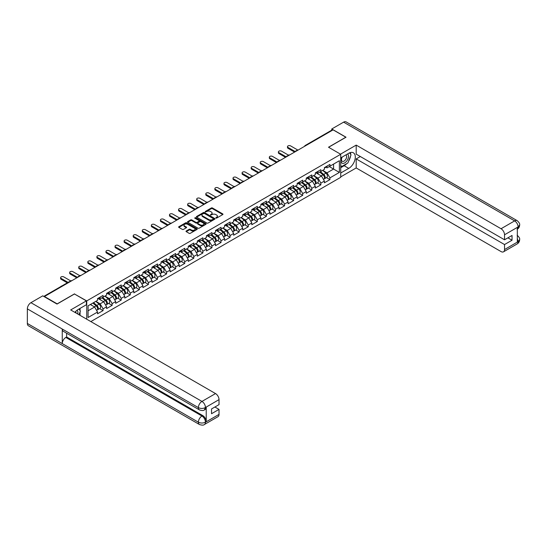 <?xml version="1.0" encoding="UTF-8"?>
<svg xmlns="http://www.w3.org/2000/svg" width="547" height="547" viewBox="0 0 547 547"><rect width="100%" height="100%" fill="white"/><g stroke="black" fill="none" stroke-linecap="round" stroke-linejoin="round"><path stroke-width="0.82" d="M215.874 218.082L216.674 218.082L222.738 214.581A0.807 0.465 0 0 0 222.738 213.918L212.462 207.99A0.807 0.465 0 0 0 211.32 207.99L205.255 211.491L205.255 211.949L206.834 211.498A2.585 1.491 0 0 1 210.492 211.498L211.347 211.99A2.585 1.491 0 0 1 212.106 213.05A2.585 1.491 0 0 1 211.347 214.103L210.561 215.019L212.147 214.561A2.585 1.491 0 0 1 215.798 214.561L216.66 215.06A2.585 1.491 0 0 1 217.412 216.113A2.585 1.491 0 0 1 216.66 217.166L215.874 218.082L215.874 217.624M186.253 230.998A0.807 0.465 0 0 0 186.253 231.654L189.132 233.323A0.807 0.465 0 0 0 190.281 233.323L197.016 229.432A0.807 0.465 0 0 0 197.016 228.769L186.739 222.841A0.807 0.465 0 0 0 185.597 222.841L178.855 226.725A0.807 0.465 0 0 0 178.855 227.388L182.342 229.398A0.807 0.465 0 0 0 183.484 229.398L186.363 227.737A0.807 0.465 0 0 0 186.363 227.073L184.64 226.075A2.161 1.244 0 0 1 184.004 225.193A2.161 1.244 0 0 1 185.337 224.044A2.161 1.244 0 0 1 187.696 224.311L194.458 228.222A2.161 1.244 0 0 1 195.094 229.104A2.161 1.244 0 0 1 193.761 230.253A2.161 1.244 0 0 1 191.402 229.986L190.281 229.33A0.807 0.465 0 0 0 189.132 229.33L186.253 230.998L186.253 231.654L189.132 230.007L189.132 229.33M74.529 293.855L57.189 303.865L44.451 296.508L333.102 129.858L345.841 137.215L328.508 147.225L340.719 154.275L86.741 300.912L74.529 294.026M206.896 223.067A0.807 0.465 0 0 0 208.038 223.067L214.773 219.176A0.807 0.465 0 0 0 214.773 218.52L204.496 212.585A0.807 0.465 0 0 0 203.354 212.585L196.612 216.475A0.807 0.465 0 0 0 196.612 217.132L206.896 223.067M194.869 218.205L205.884 224.311L199.156 228.195A0.807 0.465 0 0 1 198.014 228.195L187.737 222.26L187.737 221.603A0.807 0.465 0 0 0 187.737 222.26M187.737 221.603L190.623 219.935A0.807 0.465 0 0 1 191.765 219.935L195.929 222.342A0.807 0.465 0 0 0 197.07 222.342L198.985 221.241A0.807 0.465 0 0 0 198.985 220.578L194.643 218.075L195.443 217.61L205.891 223.648A0.807 0.465 0 0 1 205.891 224.304L205.891 223.648M86.741 319.216L86.741 300.912M90.843 321.581L340.719 177.317L340.719 154.275M99.609 308.611L103.062 310.6L103.062 308.857L100.149 303.817L95.848 301.329M103.062 310.6L97.537 313.793L97.537 312.043L88.081 317.499L88.081 305.814L97.537 300.358L97.537 298.607L103.062 295.421L103.062 297.165L106.61 295.12L106.61 293.37L112.135 290.183L112.135 291.927L115.684 289.876L115.684 288.132L121.208 284.939L121.208 286.69L124.757 284.638L124.757 282.895L130.282 279.702L130.282 281.445L133.83 279.401L133.83 277.65L139.362 274.464L139.362 276.208L142.911 274.163L142.911 272.413L148.435 269.22L148.435 270.97L151.984 268.919L151.984 267.175L157.509 263.982L157.509 265.733L161.057 263.681L161.057 261.938L166.582 258.745L166.582 260.488L170.131 258.444L170.131 256.693L175.662 253.507L175.662 255.251L179.211 253.206L179.211 251.456L184.736 248.263L184.736 250.013L188.284 247.962L188.284 246.218L193.809 243.025L193.809 244.776L197.358 242.724L197.358 240.981L202.882 237.788L202.882 239.531L206.431 237.487L206.431 235.736L211.956 232.55L211.956 234.294L215.504 232.243L215.504 230.499L221.036 227.306L221.036 229.056L224.585 227.005L224.585 225.261L230.109 222.068L230.109 223.819L233.658 221.767L233.658 220.024L239.183 216.831L239.183 218.574L242.731 216.53L242.731 214.78L248.256 211.593L248.256 213.337L251.805 211.286L251.805 209.542L257.329 206.349L257.329 208.099L260.878 206.048L260.878 204.304L266.41 201.111L266.41 202.862L269.958 200.811L269.958 199.06L275.483 195.874L275.483 197.617L279.032 195.573L279.032 193.823L284.556 190.636L284.556 192.38L288.105 190.329L288.105 188.585L293.63 185.392L293.63 187.142L297.178 185.091L297.178 183.348L302.71 180.154L302.71 181.905L306.258 179.854L306.258 178.103L311.783 174.917L311.783 176.66L315.332 174.616L315.332 172.866A2.714 1.566 60 0 1 315.332 172.955M316.822 172.455L317.951 173.105L320.857 171.423L320.857 169.679L315.332 172.866M320.857 171.423L324.405 169.372L324.405 167.628L329.93 164.435L329.93 166.185L339.386 160.729L339.386 172.414L329.93 177.871L327.024 172.831L322.716 170.349M326.477 177.625L329.93 179.621L329.93 177.871M329.93 179.621L324.405 182.807L324.405 181.064L320.857 183.108L317.951 178.076L313.643 175.587M317.404 182.862L320.857 184.859L320.857 183.108M320.857 184.859L315.332 188.045L315.332 186.301L311.783 188.353L308.87 183.313L304.57 180.825M308.33 188.106L311.783 190.096L311.783 188.353M311.783 190.096L306.258 193.289L306.258 191.539L302.71 193.59L299.797 188.551L295.496 186.069M299.257 193.344L302.71 195.334L302.71 193.59M302.71 195.334L297.178 198.527L297.178 196.783L293.63 198.828L290.724 193.788L286.416 191.306M290.183 198.582L293.63 200.578L293.63 198.828M293.63 200.578L288.105 203.764L288.105 202.021L284.556 204.065L281.65 199.033L277.343 196.544M281.103 203.819L284.556 205.816L284.556 204.065M284.556 205.816L279.032 209.002L279.032 207.258L275.483 209.31L272.577 204.27L268.269 201.781M272.03 209.063L275.483 211.053L275.483 209.31M275.483 211.053L269.958 214.246L269.958 212.496L266.41 214.547L263.497 209.508L259.196 207.026M262.957 214.301L266.41 216.291L266.41 214.547M266.41 216.291L260.878 219.484L260.878 217.74L257.329 219.785L254.423 214.745L250.116 212.263M253.883 219.538L257.329 221.535L257.329 219.785M257.329 221.535L251.805 224.721L251.805 222.978L248.256 225.022L245.35 219.99L241.042 217.501M244.803 224.776L248.256 226.773L248.256 225.022M248.256 226.773L242.731 229.959L242.731 228.215L239.183 230.266L236.277 225.227L231.969 222.738M235.73 230.02L239.183 232.01L239.183 230.266M239.183 232.01L233.658 235.203L233.658 233.453L230.109 235.504L227.196 230.465L222.896 227.983M226.656 235.258L230.109 237.248L230.109 235.504M230.109 237.248L224.585 240.441L224.585 238.697L221.036 240.742L218.123 235.702L213.822 233.22M217.583 240.495L221.036 242.492L221.036 240.742M221.036 242.492L215.504 245.678L215.504 243.935L211.956 245.979L209.05 240.947L204.742 238.458M208.51 245.733L211.956 247.729L211.956 245.979M211.956 247.729L206.431 250.923L206.431 249.172L202.882 251.223L199.976 246.184L195.669 243.695M199.429 250.977L202.882 252.967L202.882 251.223M202.882 252.967L197.358 256.16L197.358 254.41L193.809 256.461L190.903 251.422L186.595 248.94M190.356 256.215L193.809 258.205L193.809 256.461M193.809 258.205L188.284 261.398L188.284 259.654L184.736 261.698L181.823 256.659L177.522 254.177M181.283 261.452L184.736 263.449L184.736 261.698M184.736 263.449L179.211 266.635L179.211 264.892L175.662 266.936L172.749 261.904L168.449 259.415M172.209 266.69L175.662 268.686L175.662 266.936M175.662 268.686L170.131 271.88L170.131 270.129L166.582 272.18L163.676 267.141L159.368 264.652M163.136 271.934L166.582 273.924L166.582 272.18M166.582 273.924L161.057 277.117L161.057 275.367L157.509 277.418L154.603 272.379L150.295 269.897M154.056 277.172L157.509 279.161L157.509 277.418M157.509 279.161L151.984 282.355L151.984 280.611L148.435 282.655L145.529 277.616L141.222 275.134M144.982 282.409L148.435 284.406L148.435 282.655M148.435 284.406L142.911 287.592L142.911 285.849L139.362 287.9L136.449 282.861L132.148 280.372M135.909 287.654L139.362 289.643L139.362 287.9M139.362 289.643L133.83 292.836L133.83 291.086L130.282 293.137L127.376 288.098L123.075 285.616M126.836 292.891L130.282 294.881L130.282 293.137M130.282 294.881L124.757 298.074L124.757 296.324L121.208 298.375L118.302 293.336L113.995 290.854M117.762 298.129L121.208 300.118L121.208 298.375M121.208 300.118L115.684 303.312L115.684 301.568L112.135 303.612L109.229 298.58L104.921 296.091M108.682 303.366L112.135 305.363L112.135 303.612M112.135 305.363L106.61 308.549L106.61 306.805L103.062 308.857M99.028 298.197L100.149 298.847L103.062 297.165M100.149 303.817L103.698 301.766L98.269 298.635M106.61 306.805L103.698 301.766M108.101 292.96L109.229 293.609L112.135 291.927M109.229 298.58L112.778 296.529L107.349 293.39M115.684 301.568L112.778 296.529M117.174 287.715L118.302 288.365L121.208 286.69M118.302 293.336L121.851 291.291L116.422 288.153M124.757 296.324L121.851 291.291M126.254 282.478L127.376 283.127L130.282 281.445M127.376 288.098L130.924 286.047L125.495 282.915M133.83 291.086L130.924 286.047M135.328 277.24L136.449 277.89L139.362 276.208M136.449 282.861L139.998 280.809L134.569 277.678M142.911 285.849L139.998 280.809M144.401 272.003L145.529 272.652L148.435 270.97M145.529 277.616L149.078 275.572L143.642 272.433M151.984 280.611L149.078 275.572M153.475 266.758L154.603 267.408L157.509 265.733M154.603 272.379L158.151 270.334L152.722 267.196M161.057 275.367L158.151 270.334M162.548 261.521L163.676 262.17L166.582 260.488M163.676 267.141L167.225 265.09L161.796 261.958M170.131 270.129L167.225 265.09M171.628 256.283L172.749 256.933L175.662 255.251M172.749 261.904L176.298 259.852L170.869 256.721M179.211 264.892L176.298 259.852M180.701 251.046L181.823 251.688L184.736 250.013M181.823 256.659L185.371 254.615L179.942 251.476M188.284 259.654L185.371 254.615M189.775 245.801L190.903 246.451L193.809 244.776M190.903 251.422L194.452 249.377L189.023 246.239M197.358 254.41L194.452 249.377M198.848 240.564L199.976 241.213L202.882 239.531M199.976 246.184L203.525 244.133L198.096 241.001M206.431 249.172L203.525 244.133M207.928 235.326L209.05 235.976L211.956 234.294M209.05 240.947L212.598 238.895L207.169 235.764M215.504 243.935L212.598 238.895M217.002 230.082L218.123 230.731L221.036 229.056M218.123 235.702L221.672 233.658L216.243 230.519M224.585 238.697L221.672 233.658M226.075 224.844L227.196 225.494L230.109 223.819M227.196 230.465L230.745 228.42L225.316 225.282M233.658 233.453L230.745 228.42M235.148 219.607L236.277 220.256L239.183 218.574M236.277 225.227L239.825 223.176L234.396 220.044M242.731 228.215L239.825 223.176M244.222 214.369L245.35 215.019L248.256 213.337M245.35 219.99L248.899 217.938L243.47 214.807M251.805 222.978L248.899 217.938M253.302 209.125L254.423 209.774L257.329 208.099M254.423 214.745L257.972 212.701L252.543 209.563M260.878 217.74L257.972 212.701M262.375 203.887L263.497 204.537L266.41 202.862M263.497 209.508L267.045 207.457L261.616 204.325M269.958 212.496L267.045 207.457M271.449 198.65L272.577 199.299L275.483 197.617M272.577 204.27L276.119 202.219L270.69 199.087M279.032 207.258L276.119 202.219M280.522 193.412L281.65 194.062L284.556 192.38M281.65 199.033L285.199 196.982L279.77 193.85M288.105 202.021L285.199 196.982M289.595 188.168L290.724 188.818L293.63 187.142M290.724 193.788L294.272 191.744L288.843 188.606M297.178 196.783L294.272 191.744M298.676 182.93L299.797 183.58L302.71 181.905M299.797 188.551L303.346 186.5L297.917 183.368M306.258 191.539L303.346 186.5M307.749 177.693L308.87 178.343L311.783 176.66M308.87 183.313L312.419 181.262L306.99 178.131M315.332 186.301L312.419 181.262M317.951 178.076L321.499 176.025L316.063 172.886M324.405 181.064L321.499 176.025M332.227 130.364L305.876 145.577M305.506 145.796A1.231 0.711 120 0 1 305.821 145.543A1.231 0.711 60 0 0 305.199 145.481L331.55 130.268A1.231 0.711 60 0 1 332.173 130.33M325.896 167.211L327.024 167.861L329.93 166.185M327.024 172.831L333.567 169.057L333.567 164.086L339.386 160.729M329.26 166.568L339.386 172.414M88.081 310.785L94.624 307.004L90.323 304.522M97.537 312.043L94.624 307.004M216.099 218.164L216.66 217.836A2.585 1.491 0 0 0 217.412 216.783L217.412 216.113M212.106 213.05L212.106 213.72A2.585 1.491 0 0 1 211.347 214.773L210.786 215.094M222.738 213.918L222.738 214.581L212.462 208.66A0.807 0.465 0 0 0 211.32 208.66L205.481 212.031M214.773 218.52L214.773 219.176L204.496 213.255A0.807 0.465 0 0 0 203.354 213.255L196.626 217.138L196.612 216.475M213.344 219.08L213.344 218.615L204.325 213.412L202.698 213.891A2.585 1.491 0 0 0 201.939 214.944A2.585 1.491 0 0 0 202.698 215.997L208.865 219.559A2.585 1.491 0 0 0 212.516 219.559L213.344 219.08L213.344 219.75L213.515 218.848M201.939 214.944L201.939 215.614A2.585 1.491 0 0 0 202.698 216.667L202.698 215.997M213.344 219.75L212.516 220.229A2.585 1.491 0 0 1 208.865 220.229L202.698 216.667M187.744 222.267L190.623 220.605L190.623 219.935M199.224 220.906L199.224 221.583A0.807 0.465 0 0 1 198.985 221.911L197.07 223.012A0.807 0.465 0 0 1 195.929 223.012L191.765 220.605A0.807 0.465 0 0 0 190.623 220.605M200.257 224.838A2.161 1.244 0 0 0 202.609 225.111A2.161 1.244 0 0 0 203.942 223.955A2.161 1.244 0 0 0 203.313 223.073L200.927 221.699A0.807 0.465 0 0 0 199.785 221.699L197.87 222.807A0.807 0.465 0 0 0 197.87 223.463L200.257 224.838L200.257 225.514A2.161 1.244 0 0 0 202.609 225.781A2.161 1.244 0 0 0 203.942 224.632L203.942 223.955M197.638 223.135L197.638 223.805A0.807 0.465 0 0 0 197.87 224.133L197.87 223.463M200.257 225.514L197.87 224.133M195.094 229.104L195.094 229.774A2.161 1.244 0 0 1 193.761 230.923A2.161 1.244 0 0 1 191.402 230.656L190.281 230.007A0.807 0.465 0 0 0 189.132 230.007M184.004 225.193L184.004 225.87A2.161 1.244 0 0 0 184.64 226.745L184.64 226.075M186.363 227.073L186.363 227.737L184.64 226.745M197.002 229.439L186.739 223.511A0.807 0.465 0 0 0 185.597 223.511L178.869 227.395L178.855 226.725M289.637 154.951A1.853 1.067 0 0 0 288.378 155.088M323.715 175.355L323.304 175.122M324.234 178.814A2.714 1.566 -120 0 0 324.631 178.691A2.714 1.566 -120 0 0 325.116 176.797A2.714 1.566 -120 0 0 323.701 174.431L320.426 171.669M324.631 178.691L326.867 177.399A2.714 1.566 -120 0 0 327.352 175.505A2.714 1.566 -120 0 0 325.944 173.139L322.668 170.377M319.797 172.031L323.53 175.184A1.648 0.95 60 0 1 324.419 177.214M323.434 179.382L323.927 179.095A2.714 1.566 -120 0 0 324.419 177.201A2.714 1.566 -120 0 0 323.003 174.835L319.728 172.073M318.785 174.459L316.576 172.592M297.965 150.145L290.635 145.912A1.853 1.067 0 0 0 288.618 145.687A1.853 1.067 0 0 0 287.476 146.671A1.853 1.067 0 0 0 288.016 147.423L288.016 148.299A1.853 1.067 180 0 1 287.476 147.546L287.476 146.671M294.594 152.093L288.016 148.299M325.13 167.204A2.714 1.566 60 0 1 324.631 167.95A2.714 1.566 60 0 1 324.405 168.038M327.373 165.912A2.714 1.566 60 0 1 326.867 166.657L324.631 167.95M295.346 151.656L288.016 147.423M341.923 157.208A5.347 3.091 120 0 0 341.8 162.951A5.347 3.091 120 0 0 346.627 161.201A5.347 3.091 120 0 0 347.543 153.967M342.231 157.037A3.658 2.113 120 0 0 342.217 161.283A3.658 2.113 120 0 0 345.342 159.956A3.658 2.113 120 0 0 345.875 154.945A3.658 2.113 120 0 0 345.868 154.938M349.588 152.852L351.017 154.883L347.878 162.979L341.595 166.603L340.719 165.358M340.719 166.097L341.595 166.603M77.722 314.005A5.347 3.091 120 0 0 77.011 310.265M76.019 313.021A3.658 2.113 120 0 0 75.643 311.517M78.939 309.041L80.402 311.12L78.994 314.744M346.716 163.642A9.258 5.34 120 0 1 344.152 165.727L348.747 168.38A9.258 5.34 120 0 0 354.798 160.23A9.258 5.34 120 0 0 353.376 152.811A9.258 5.34 120 0 0 348.747 153.269L340.719 157.905M348.747 168.38L340.719 173.016M340.719 176.879L356.193 167.95L356.193 158.91L504.532 244.557L504.532 249.562L518.2 241.596L517.332 242L517.332 227.559L518.118 226.937L504.532 234.779A4.937 2.851 -120 0 0 501.045 228.735L514.624 220.892L343.598 122.152L331.762 128.989L346.019 137.215L328.59 147.273M360.323 156.531L356.193 158.91M507.91 237.836L512.04 240.222L512.04 235.456L504.532 239.784L356.193 154.145L356.193 145.105L501.045 228.735M340.521 154.158L356.193 145.105M356.193 167.95L501.045 251.572A4.937 2.851 -120 0 0 503.513 251.818A4.937 2.851 -120 0 0 504.532 249.562M343.598 122.152A5.06 2.92 -60 0 1 346.128 121.906L517.154 220.646A5.06 2.92 -60 0 0 514.624 220.892A4.937 2.851 60 0 1 518.118 226.937M331.762 130.213L331.762 128.989M504.532 239.784L504.532 234.779M512.04 240.222L504.532 244.557M348.555 161.221A9.258 5.34 120 0 0 350.552 156.086M350.695 154.432A9.258 5.34 120 0 0 350.47 152.545M344.152 165.727L340.719 167.71M340.719 166.637L341.191 166.37M517.332 238.547L518.118 241.548M517.154 235.251C519.144 237.036 519.971 238.465 519.65 239.531L518.207 241.596M517.154 220.646C519.137 222.41 519.971 223.853 519.65 224.961L518.207 226.991M199.423 409.894A5.06 2.92 -60 0 1 198.376 407.611C200.701 408.732 203.033 408.718 205.351 407.583L204.421 409.888C203.593 410.729 201.925 410.729 199.423 409.894L63.302 331.304A5.06 2.92 -60 0 1 62.255 329.02L27.35 308.87A5.06 2.92 -60 0 1 30.926 302.676L42.769 295.838L57.018 304.07L74.467 293.992L86.392 300.877L86.392 304.741L78.132 309.506A9.258 5.34 120 0 0 74.891 312.371M86.392 300.877L70.686 309.944L215.539 393.573A4.937 2.851 60 0 1 219.026 399.618L219.026 404.623L211.525 408.958L211.525 413.723L219.026 409.388L219.026 414.394A4.937 2.851 60 0 1 218.007 416.657L204.421 424.499A4.937 2.851 -120 0 0 205.446 422.236L219.026 414.394M79.848 315.236L81.797 316.357M80.053 315.12L80.053 312.016M80.053 310.628L80.053 308.399M204.421 424.499C203.634 425.334 201.966 425.334 199.423 424.506L28.396 325.766A5.06 2.92 -60 0 1 27.35 323.448L62.255 343.598A5.06 2.92 -60 0 1 65.831 337.437L201.952 416.021L202.739 415.57A4.937 2.851 60 0 1 206.226 421.614L206.226 407.173A4.937 2.851 60 0 1 205.207 409.436L204.421 409.888M27.35 308.87L27.35 323.448M30.926 302.676L201.952 401.416A5.06 2.92 -60 0 0 198.376 407.611L62.255 329.02L62.255 343.598L198.376 422.188C200.694 423.31 203.026 423.31 205.357 422.188L205.446 422.236M219.026 409.388L214.896 407.009M66.618 333.219L66.618 336.979L202.739 415.57M66.618 336.979L65.831 337.437M280.563 160.196A1.853 1.067 0 0 0 279.305 160.333M314.634 180.592L314.231 180.36M315.161 184.059A2.714 1.566 -120 0 0 315.551 183.936A2.714 1.566 -120 0 0 316.043 182.035A2.714 1.566 -120 0 0 314.628 179.669L311.352 176.907M315.551 183.936L317.793 182.643A2.714 1.566 -120 0 0 318.279 180.742A2.714 1.566 -120 0 0 316.863 178.377L313.595 175.614M310.723 177.276L314.457 180.421A1.648 0.95 60 0 1 315.345 182.452M314.361 184.619L314.853 184.339A2.714 1.566 -120 0 0 315.345 182.438A2.714 1.566 -120 0 0 313.93 180.072L310.655 177.31M309.711 179.696L307.503 177.837M271.49 165.433A1.853 1.067 0 0 0 270.232 165.57M305.561 185.836L305.158 185.597M306.081 189.296A2.714 1.566 -120 0 0 306.477 189.173A2.714 1.566 -120 0 0 306.963 187.279A2.714 1.566 -120 0 0 305.554 184.913L302.279 182.151M306.477 189.173L308.72 187.881A2.714 1.566 -120 0 0 309.205 185.98A2.714 1.566 -120 0 0 307.79 183.621L304.515 180.859M301.65 182.513L305.383 185.665A1.648 0.95 60 0 1 306.272 187.689M305.288 189.864L305.78 189.577A2.714 1.566 -120 0 0 306.265 187.676A2.714 1.566 -120 0 0 304.857 185.317L301.582 182.554M300.638 184.941L298.43 183.074M262.416 170.671A1.853 1.067 0 0 0 261.151 170.808M296.488 191.074L296.084 190.841M297.007 194.534A2.714 1.566 -120 0 0 297.404 194.411A2.714 1.566 -120 0 0 297.889 192.517A2.714 1.566 -120 0 0 296.474 190.151L293.206 187.389M297.404 194.411L299.64 193.118A2.714 1.566 -120 0 0 300.132 191.224A2.714 1.566 -120 0 0 298.717 188.859L295.442 186.096M292.57 187.751L296.31 190.903A1.648 0.95 60 0 1 297.199 192.927M296.214 195.101L296.706 194.814A2.714 1.566 -120 0 0 297.192 192.92A2.714 1.566 -120 0 0 295.777 190.554L292.508 187.792M291.565 190.178L289.349 188.312M253.336 175.908A1.853 1.067 0 0 0 252.078 176.045M287.414 196.311L287.004 196.079M287.934 199.771A2.714 1.566 -120 0 0 288.331 199.648A2.714 1.566 -120 0 0 288.816 197.754A2.714 1.566 -120 0 0 287.401 195.388L284.125 192.626M288.331 199.648L290.566 198.356A2.714 1.566 -120 0 0 291.059 196.462A2.714 1.566 -120 0 0 289.643 194.096L286.368 191.334M283.496 192.988L287.23 196.141A1.648 0.95 60 0 1 288.119 198.171M287.134 200.339L287.633 200.052A2.714 1.566 -120 0 0 288.119 198.158A2.714 1.566 -120 0 0 286.703 195.792L283.428 193.029M282.484 195.416L280.276 193.556M244.263 181.153A1.853 1.067 0 0 0 243.005 181.289M278.341 201.549L277.931 201.317M278.861 205.016A2.714 1.566 -120 0 0 279.25 204.893A2.714 1.566 -120 0 0 279.743 202.992A2.714 1.566 -120 0 0 278.327 200.626L275.052 197.864M279.25 204.893L281.493 203.6A2.714 1.566 -120 0 0 281.978 201.699A2.714 1.566 -120 0 0 280.57 199.334L277.295 196.571M274.423 198.233L278.156 201.385A1.648 0.95 60 0 1 279.045 203.409M278.061 205.576L278.553 205.296A2.714 1.566 -120 0 0 279.045 203.395A2.714 1.566 -120 0 0 277.63 201.029L274.355 198.267M273.411 200.653L271.203 198.793M288.891 155.389L281.561 151.157A1.853 1.067 0 0 0 279.544 150.924A1.853 1.067 0 0 0 278.402 151.909A1.853 1.067 0 0 0 278.943 152.668L278.943 153.536A1.853 1.067 180 0 1 278.402 152.784L278.402 151.909M285.513 157.331L278.943 153.536M316.057 172.449A2.714 1.566 60 0 1 315.551 173.187A2.714 1.566 60 0 1 315.332 173.276M318.299 171.156A2.714 1.566 60 0 1 317.793 171.895L315.551 173.187M286.272 156.9L278.943 152.668M279.818 160.627L272.488 156.394A1.853 1.067 0 0 0 270.471 156.162A1.853 1.067 0 0 0 269.329 157.146A1.853 1.067 0 0 0 269.869 157.905L269.869 158.78A1.853 1.067 180 0 1 269.329 158.021L269.329 157.146M276.44 162.575L269.869 158.78M306.983 177.686A2.714 1.566 60 0 1 306.477 178.425A2.714 1.566 60 0 1 306.258 178.52M309.226 176.394A2.714 1.566 60 0 1 308.72 177.132L306.477 178.425M277.199 162.138L269.869 157.905M270.738 165.864L263.415 161.632A1.853 1.067 0 0 0 261.398 161.399A1.853 1.067 0 0 0 260.249 162.391A1.853 1.067 0 0 0 260.796 163.143L260.796 164.018A1.853 1.067 180 0 1 260.249 163.259L260.249 162.391M267.367 167.813L260.796 164.018M297.91 182.924A2.714 1.566 60 0 1 297.404 183.662A2.714 1.566 60 0 1 297.178 183.758M300.146 181.631A2.714 1.566 60 0 1 299.64 182.37L297.404 183.662M268.126 167.375L260.796 163.143M261.664 171.102L254.334 166.869A1.853 1.067 0 0 0 252.317 166.644A1.853 1.067 0 0 0 251.176 167.628A1.853 1.067 0 0 0 251.716 168.38L251.716 169.255A1.853 1.067 180 0 1 251.176 168.503L251.176 167.628M258.293 173.05L251.716 169.255M288.837 188.161A2.714 1.566 60 0 1 288.331 188.906A2.714 1.566 60 0 1 288.105 188.995M291.072 186.869A2.714 1.566 60 0 1 290.566 187.614L288.331 188.906M259.046 172.613L251.716 168.38M252.591 176.346L245.261 172.114A1.853 1.067 0 0 0 243.244 171.881A1.853 1.067 0 0 0 242.102 172.866A1.853 1.067 0 0 0 242.642 173.625L242.642 174.493A1.853 1.067 180 0 1 242.102 173.741L242.102 172.866M249.22 178.288L242.642 174.493M279.756 193.406A2.714 1.566 60 0 1 279.25 194.144A2.714 1.566 60 0 1 279.032 194.233M281.999 192.113A2.714 1.566 60 0 1 281.493 192.852L279.25 194.144M249.972 177.857L242.642 173.625M235.189 186.39A1.853 1.067 0 0 0 233.931 186.527M269.261 206.793L268.857 206.554M269.787 210.253A2.714 1.566 -120 0 0 270.177 210.13A2.714 1.566 -120 0 0 270.669 208.236A2.714 1.566 -120 0 0 269.254 205.87L265.979 203.108M270.177 210.13L272.42 208.838A2.714 1.566 -120 0 0 272.905 206.937A2.714 1.566 -120 0 0 271.49 204.578L268.221 201.816M265.35 203.47L269.083 206.622A1.648 0.95 60 0 1 269.972 208.646M268.987 210.821L269.48 210.533A2.714 1.566 -120 0 0 269.972 208.639A2.714 1.566 -120 0 0 268.556 206.274L265.281 203.511M264.338 205.898L262.129 204.031M243.518 181.583L236.188 177.351A1.853 1.067 0 0 0 234.171 177.119A1.853 1.067 0 0 0 233.029 178.103A1.853 1.067 0 0 0 233.569 178.862L233.569 179.737A1.853 1.067 180 0 1 233.029 178.978L233.029 178.103M240.14 183.532L233.569 179.737M270.683 198.643A2.714 1.566 60 0 1 270.177 199.382A2.714 1.566 60 0 1 269.958 199.477M272.926 197.351A2.714 1.566 60 0 1 272.42 198.089L270.177 199.382M240.899 183.095L233.569 178.862M226.116 191.628A1.853 1.067 0 0 0 224.851 191.765M260.187 212.031L259.784 211.798M260.707 215.491A2.714 1.566 -120 0 0 261.104 215.368A2.714 1.566 -120 0 0 261.589 213.474A2.714 1.566 -120 0 0 260.181 211.108L256.905 208.345M261.104 215.368L263.346 214.075A2.714 1.566 -120 0 0 263.832 212.181A2.714 1.566 -120 0 0 262.416 209.816L259.141 207.053M256.276 208.708L260.01 211.86A1.648 0.95 60 0 1 260.898 213.891M259.914 216.058L260.406 215.771A2.714 1.566 -120 0 0 260.892 213.877A2.714 1.566 -120 0 0 259.483 211.511L256.208 208.749M255.264 211.135L253.056 209.269M234.444 186.821L227.114 182.589A1.853 1.067 0 0 0 225.097 182.356A1.853 1.067 0 0 0 223.955 183.348A1.853 1.067 0 0 0 224.496 184.1L224.496 184.975A1.853 1.067 180 0 1 223.955 184.216L223.955 183.348M231.066 188.77L224.496 184.975M261.61 203.881A2.714 1.566 60 0 1 261.104 204.619A2.714 1.566 60 0 1 260.878 204.715M263.852 202.588A2.714 1.566 60 0 1 263.346 203.327L261.104 204.619M231.825 188.332L224.496 184.1M217.043 196.865A1.853 1.067 0 0 0 215.778 197.002M251.114 217.268L250.704 217.036M251.634 220.728A2.714 1.566 -120 0 0 252.03 220.612A2.714 1.566 -120 0 0 252.516 218.711A2.714 1.566 -120 0 0 251.1 216.345L247.832 213.583M252.03 220.612L254.266 219.313A2.714 1.566 -120 0 0 254.758 217.419A2.714 1.566 -120 0 0 253.343 215.053L250.068 212.291M247.196 213.945L250.936 217.097A1.648 0.95 60 0 1 251.818 219.128M250.834 221.296L251.333 221.009A2.714 1.566 -120 0 0 251.818 219.115A2.714 1.566 -120 0 0 250.403 216.749L247.135 213.986M246.184 216.373L243.976 214.513M225.364 192.059L218.034 187.826A1.853 1.067 0 0 0 216.017 187.6A1.853 1.067 0 0 0 214.875 188.585A1.853 1.067 0 0 0 215.422 189.337L215.422 190.212A1.853 1.067 180 0 1 214.875 189.46L214.875 188.585M221.993 194.007L215.422 190.212M252.536 209.125A2.714 1.566 60 0 1 252.03 209.863A2.714 1.566 60 0 1 251.805 209.952M254.772 207.826A2.714 1.566 60 0 1 254.266 208.571L252.03 209.863M222.752 193.57L215.422 189.337M207.963 202.11A1.853 1.067 0 0 0 206.704 202.246M242.041 222.513L241.63 222.273M242.56 225.973A2.714 1.566 -120 0 0 242.957 225.849A2.714 1.566 -120 0 0 243.442 223.949A2.714 1.566 -120 0 0 242.027 221.583L238.752 218.821M242.957 225.849L245.193 224.557A2.714 1.566 -120 0 0 245.685 222.656A2.714 1.566 -120 0 0 244.27 220.291L240.995 217.528M238.123 219.19L241.856 222.342A1.648 0.95 60 0 1 242.745 224.366M241.76 226.533L242.259 226.253A2.714 1.566 -120 0 0 242.745 224.352A2.714 1.566 -120 0 0 241.33 221.986L238.054 219.224M237.111 221.61L234.902 219.75M216.291 197.303L208.961 193.07A1.853 1.067 0 0 0 206.944 192.838A1.853 1.067 0 0 0 205.802 193.823A1.853 1.067 0 0 0 206.342 194.582L206.342 195.45A1.853 1.067 180 0 1 205.802 194.698L205.802 193.823M212.92 199.252L206.342 195.45M243.463 214.362A2.714 1.566 60 0 1 242.957 215.101A2.714 1.566 60 0 1 242.731 215.19M245.699 213.07A2.714 1.566 60 0 1 245.193 213.809L242.957 215.101M213.672 198.814L206.342 194.582M198.889 207.347A1.853 1.067 0 0 0 197.631 207.484M232.967 227.75L232.557 227.511M233.487 231.21A2.714 1.566 -120 0 0 233.877 231.087A2.714 1.566 -120 0 0 234.369 229.193A2.714 1.566 -120 0 0 232.954 226.827L229.678 224.065M233.877 231.087L236.119 229.795A2.714 1.566 -120 0 0 236.605 227.901A2.714 1.566 -120 0 0 235.196 225.535L231.921 222.773M229.049 224.427L232.783 227.579A1.648 0.95 60 0 1 233.672 229.603M232.687 231.778L233.179 231.49A2.714 1.566 -120 0 0 233.672 229.596A2.714 1.566 -120 0 0 232.256 227.231L228.981 224.468M228.037 226.855L225.829 224.988M207.217 202.54L199.887 198.308A1.853 1.067 0 0 0 197.87 198.076A1.853 1.067 0 0 0 196.729 199.06A1.853 1.067 0 0 0 197.269 199.819L197.269 200.694A1.853 1.067 180 0 1 196.729 199.935L196.729 199.06M203.846 204.489L197.269 200.694M234.383 219.6A2.714 1.566 60 0 1 233.877 220.338A2.714 1.566 60 0 1 233.658 220.434M236.625 218.308A2.714 1.566 60 0 1 236.119 219.046L233.877 220.338M204.599 204.052L197.269 199.819M189.816 212.585A1.853 1.067 0 0 0 188.558 212.721M223.887 232.988L223.484 232.755M224.407 236.448A2.714 1.566 -120 0 0 224.803 236.325A2.714 1.566 -120 0 0 225.296 234.431A2.714 1.566 -120 0 0 223.88 232.065L220.605 229.302M224.803 236.325L227.046 235.032A2.714 1.566 -120 0 0 227.531 233.138A2.714 1.566 -120 0 0 226.116 230.772L222.848 228.01M219.976 229.665L223.709 232.817A1.648 0.95 60 0 1 224.598 234.848M223.614 237.015L224.106 236.728A2.714 1.566 -120 0 0 224.591 234.834A2.714 1.566 -120 0 0 223.183 232.468L219.908 229.706M218.964 232.092L216.756 230.225M198.144 207.778L190.814 203.546A1.853 1.067 0 0 0 188.797 203.313A1.853 1.067 0 0 0 187.655 204.304A1.853 1.067 0 0 0 188.195 205.057L188.195 205.932A1.853 1.067 180 0 1 187.655 205.173L187.655 204.304M194.766 209.727L188.195 205.932M225.309 224.838A2.714 1.566 60 0 1 224.803 225.576A2.714 1.566 60 0 1 224.585 225.672M227.552 223.545A2.714 1.566 60 0 1 227.046 224.284L224.803 225.576M195.525 209.289L188.195 205.057M180.742 217.822A1.853 1.067 0 0 0 179.478 217.959M214.814 238.225L214.41 237.993M215.333 241.685A2.714 1.566 -120 0 0 215.73 241.569A2.714 1.566 -120 0 0 216.215 239.668A2.714 1.566 -120 0 0 214.807 237.302L211.532 234.54M215.73 241.569L217.973 240.27A2.714 1.566 -120 0 0 218.458 238.376A2.714 1.566 -120 0 0 217.043 236.01L213.768 233.248M210.903 234.909L214.636 238.054A1.648 0.95 60 0 1 215.525 240.085M214.54 242.253L215.033 241.972A2.714 1.566 -120 0 0 215.518 240.071A2.714 1.566 -120 0 0 214.103 237.706L210.834 234.943M209.891 237.33L207.675 235.47M189.071 213.015L181.741 208.783A1.853 1.067 0 0 0 179.724 208.557A1.853 1.067 0 0 0 178.575 209.542A1.853 1.067 0 0 0 179.122 210.301L179.122 211.169A1.853 1.067 180 0 1 178.575 210.417L178.575 209.542M185.693 214.964L179.122 211.169M216.236 230.082A2.714 1.566 60 0 1 215.73 230.82A2.714 1.566 60 0 1 215.504 230.909M218.472 228.783A2.714 1.566 60 0 1 217.973 229.528L215.73 230.82M186.452 214.527L179.122 210.301M171.669 223.067A1.853 1.067 0 0 0 170.404 223.203M205.74 243.47L205.33 243.23M206.26 246.929A2.714 1.566 -120 0 0 206.657 246.806A2.714 1.566 -120 0 0 207.142 244.906A2.714 1.566 -120 0 0 205.727 242.547L202.458 239.784M206.657 246.806L208.892 245.514A2.714 1.566 -120 0 0 209.385 243.613A2.714 1.566 -120 0 0 207.969 241.248L204.694 238.485M201.822 240.147L205.563 243.299A1.648 0.95 60 0 1 206.445 245.323M205.46 247.497L205.959 247.21A2.714 1.566 -120 0 0 206.445 245.309A2.714 1.566 -120 0 0 205.029 242.943L201.754 240.181M200.811 242.567L198.602 240.707M179.99 218.26L172.661 214.027A1.853 1.067 0 0 0 170.643 213.795A1.853 1.067 0 0 0 169.502 214.78A1.853 1.067 0 0 0 170.049 215.539L170.049 216.414A1.853 1.067 180 0 1 169.502 215.655L169.502 214.78M176.619 220.209L170.049 216.414M207.163 235.319A2.714 1.566 60 0 1 206.657 236.058A2.714 1.566 60 0 1 206.431 236.147M209.398 234.027A2.714 1.566 60 0 1 208.892 234.766L206.657 236.058M177.378 219.771L170.049 215.539M162.589 228.304A1.853 1.067 0 0 0 161.331 228.441M196.667 248.707L196.257 248.468M197.187 252.167A2.714 1.566 -120 0 0 197.583 252.044A2.714 1.566 -120 0 0 198.069 250.15A2.714 1.566 -120 0 0 196.653 247.784L193.378 245.022M197.583 252.044L199.819 250.752A2.714 1.566 -120 0 0 200.305 248.858A2.714 1.566 -120 0 0 198.896 246.492L195.621 243.73M192.749 245.384L196.482 248.536A1.648 0.95 60 0 1 197.371 250.56M196.387 252.735L196.879 252.447A2.714 1.566 -120 0 0 197.371 250.553A2.714 1.566 -120 0 0 195.956 248.188L192.681 245.425M191.737 247.812L189.529 245.945M170.917 223.497L163.587 219.265A1.853 1.067 0 0 0 161.57 219.032A1.853 1.067 0 0 0 160.428 220.024A1.853 1.067 0 0 0 160.968 220.776L160.968 221.651A1.853 1.067 180 0 1 160.428 220.892L160.428 220.024M167.546 225.446L160.968 221.651M198.082 240.557A2.714 1.566 60 0 1 197.583 241.295A2.714 1.566 60 0 1 197.358 241.391M200.325 239.265A2.714 1.566 60 0 1 199.819 240.003L197.583 241.295M168.298 225.008L160.968 220.776M153.516 233.542A1.853 1.067 0 0 0 152.257 233.678M187.594 253.945L187.183 253.712M188.113 257.405A2.714 1.566 -120 0 0 188.503 257.281A2.714 1.566 -120 0 0 188.995 255.387A2.714 1.566 -120 0 0 187.58 253.022L184.305 250.259M188.503 257.281L190.746 255.989A2.714 1.566 -120 0 0 191.231 254.095A2.714 1.566 -120 0 0 189.816 251.729L186.548 248.967M183.676 250.622L187.409 253.774A1.648 0.95 60 0 1 188.298 255.805M187.313 257.972L187.806 257.685A2.714 1.566 -120 0 0 188.298 255.791A2.714 1.566 -120 0 0 186.883 253.425L183.607 250.663M182.664 253.049L180.455 251.182M161.844 228.735L154.514 224.502A1.853 1.067 0 0 0 152.497 224.27A1.853 1.067 0 0 0 151.355 225.261A1.853 1.067 0 0 0 151.895 226.014L151.895 226.889A1.853 1.067 180 0 1 151.355 226.137L151.355 225.261M158.466 230.684L151.895 226.889M189.009 245.794A2.714 1.566 60 0 1 188.503 246.54A2.714 1.566 60 0 1 188.284 246.629M191.252 244.502A2.714 1.566 60 0 1 190.746 245.241L188.503 246.54M159.225 230.246L151.895 226.014M144.442 238.786A1.853 1.067 0 0 0 143.184 238.916M178.513 259.182L178.11 258.95M179.033 262.649A2.714 1.566 -120 0 0 179.43 262.526A2.714 1.566 -120 0 0 179.922 260.625A2.714 1.566 -120 0 0 178.507 258.259L175.231 255.497M179.43 262.526L181.672 261.227A2.714 1.566 -120 0 0 182.158 259.333A2.714 1.566 -120 0 0 180.742 256.967L177.467 254.205M174.602 255.866L178.336 259.011A1.648 0.95 60 0 1 179.225 261.042M178.24 263.21L178.732 262.929A2.714 1.566 -120 0 0 179.218 261.028A2.714 1.566 -120 0 0 177.809 258.663L174.534 255.9M173.59 258.287L171.382 256.427M152.77 233.972L145.44 229.747A1.853 1.067 0 0 0 143.423 229.514A1.853 1.067 0 0 0 142.282 230.499A1.853 1.067 0 0 0 142.822 231.258L142.822 232.126A1.853 1.067 180 0 1 142.282 231.374L142.282 230.499M149.393 235.921L142.822 232.126M179.936 251.039A2.714 1.566 60 0 1 179.43 251.777A2.714 1.566 60 0 1 179.211 251.866M182.178 249.74A2.714 1.566 60 0 1 181.672 250.485L179.43 251.777M150.151 235.483L142.822 231.258M135.369 244.024A1.853 1.067 0 0 0 134.104 244.16M169.44 264.427L169.037 264.187M169.96 267.886A2.714 1.566 -120 0 0 170.356 267.763A2.714 1.566 -120 0 0 170.842 265.863A2.714 1.566 -120 0 0 169.433 263.504L166.158 260.741M170.356 267.763L172.592 266.471A2.714 1.566 -120 0 0 173.084 264.57A2.714 1.566 -120 0 0 171.669 262.204L168.394 259.442M165.522 261.104L169.262 264.256A1.648 0.95 60 0 1 170.151 266.28M169.167 268.454L169.659 268.167A2.714 1.566 -120 0 0 170.144 266.266A2.714 1.566 -120 0 0 168.729 263.9L165.461 261.145M164.517 263.524L162.302 261.664M143.697 239.217L136.367 234.984A1.853 1.067 0 0 0 134.35 234.752A1.853 1.067 0 0 0 133.201 235.736A1.853 1.067 0 0 0 133.748 236.495L133.748 237.371A1.853 1.067 180 0 1 133.201 236.612L133.201 235.736M140.319 241.165L133.748 237.371M170.862 256.276A2.714 1.566 60 0 1 170.356 257.015A2.714 1.566 60 0 1 170.131 257.104M173.098 254.984A2.714 1.566 60 0 1 172.592 255.722L170.356 257.015M141.078 240.728L133.748 236.495M126.295 249.261A1.853 1.067 0 0 0 125.031 249.398M160.367 269.664L159.956 269.425M160.886 273.124A2.714 1.566 -120 0 0 161.283 273.001A2.714 1.566 -120 0 0 161.768 271.107A2.714 1.566 -120 0 0 160.353 268.741L157.078 265.979M161.283 273.001L163.519 271.709A2.714 1.566 -120 0 0 164.011 269.815A2.714 1.566 -120 0 0 162.596 267.449L159.321 264.686M156.449 266.341L160.182 269.493A1.648 0.95 60 0 1 161.071 271.517M160.086 273.691L160.586 273.404A2.714 1.566 -120 0 0 161.071 271.51A2.714 1.566 -120 0 0 159.656 269.145L156.38 266.382M155.437 268.768L153.228 266.902M134.617 244.454L127.287 240.222A1.853 1.067 0 0 0 125.27 239.989A1.853 1.067 0 0 0 124.128 240.981A1.853 1.067 0 0 0 124.668 241.733L124.668 242.608A1.853 1.067 180 0 1 124.128 241.849L124.128 240.981M131.246 246.403L124.668 242.608M161.789 261.514A2.714 1.566 60 0 1 161.283 262.252A2.714 1.566 60 0 1 161.057 262.348M164.025 260.222A2.714 1.566 60 0 1 163.519 260.96L161.283 262.252M131.998 245.965L124.668 241.733M117.215 254.499A1.853 1.067 0 0 0 115.957 254.635M151.293 274.902L150.883 274.669M151.813 278.361A2.714 1.566 -120 0 0 152.21 278.238A2.714 1.566 -120 0 0 152.695 276.344A2.714 1.566 -120 0 0 151.28 273.979L148.005 271.216M152.21 278.238L154.445 276.946A2.714 1.566 -120 0 0 154.931 275.052A2.714 1.566 -120 0 0 153.522 272.686L150.247 269.924M147.375 271.579L151.109 274.731A1.648 0.95 60 0 1 151.998 276.761M151.013 278.929L151.505 278.642A2.714 1.566 -120 0 0 151.998 276.748A2.714 1.566 -120 0 0 150.582 274.382L147.307 271.62M146.364 274.006L144.155 272.139M125.543 249.692L118.214 245.459A1.853 1.067 0 0 0 116.196 245.227A1.853 1.067 0 0 0 115.055 246.218A1.853 1.067 0 0 0 115.595 246.97L115.595 247.846A1.853 1.067 180 0 1 115.055 247.094L115.055 246.218M122.172 251.641L115.595 247.846M152.709 266.751A2.714 1.566 60 0 1 152.21 267.497A2.714 1.566 60 0 1 151.984 267.586M154.951 265.459A2.714 1.566 60 0 1 154.445 266.198L152.21 267.497M122.925 251.203L115.595 246.97M108.142 259.743A1.853 1.067 0 0 0 106.884 259.873M142.213 280.139L141.81 279.907M142.74 283.606A2.714 1.566 -120 0 0 143.129 283.483A2.714 1.566 -120 0 0 143.622 281.582A2.714 1.566 -120 0 0 142.206 279.216L138.931 276.454M143.129 283.483L145.372 282.19A2.714 1.566 -120 0 0 145.858 280.29A2.714 1.566 -120 0 0 144.442 277.924L141.174 275.162M138.302 276.823L142.035 279.968A1.648 0.95 60 0 1 142.924 281.999M141.94 284.166L142.432 283.886A2.714 1.566 -120 0 0 142.924 281.985A2.714 1.566 -120 0 0 141.509 279.62L138.234 276.857M137.29 279.243L135.082 277.384M116.47 254.929L109.14 250.704A1.853 1.067 0 0 0 107.123 250.471A1.853 1.067 0 0 0 105.981 251.456A1.853 1.067 0 0 0 106.521 252.215L106.521 253.083A1.853 1.067 180 0 1 105.981 252.331L105.981 251.456M113.092 256.878L106.521 253.083M143.635 271.996A2.714 1.566 60 0 1 143.129 272.734A2.714 1.566 60 0 1 142.911 272.823M145.878 270.703A2.714 1.566 60 0 1 145.372 271.442L143.129 272.734M113.851 256.44L106.521 252.215M99.069 264.98A1.853 1.067 0 0 0 97.804 265.117M133.14 285.384L132.736 285.144M133.659 288.843A2.714 1.566 -120 0 0 134.056 288.72A2.714 1.566 -120 0 0 134.541 286.819A2.714 1.566 -120 0 0 133.133 284.461L129.858 281.698M134.056 288.72L136.299 287.428A2.714 1.566 -120 0 0 136.784 285.527A2.714 1.566 -120 0 0 135.369 283.161L132.094 280.399M129.229 282.061L132.962 285.213A1.648 0.95 60 0 1 133.851 287.237M132.866 289.411L133.359 289.124A2.714 1.566 -120 0 0 133.844 287.223A2.714 1.566 -120 0 0 132.436 284.864L129.16 282.102M128.217 284.488L126.008 282.621M107.397 260.174L100.067 255.941A1.853 1.067 0 0 0 98.05 255.709A1.853 1.067 0 0 0 96.908 256.693A1.853 1.067 0 0 0 97.448 257.452L97.448 258.328A1.853 1.067 180 0 1 96.908 257.569L96.908 256.693M104.019 262.122L97.448 258.328M134.562 277.233A2.714 1.566 60 0 1 134.056 277.972A2.714 1.566 60 0 1 133.83 278.067M136.805 275.941A2.714 1.566 60 0 1 136.299 276.679L134.056 277.972M104.778 261.685L97.448 257.452M89.995 270.218A1.853 1.067 0 0 0 88.73 270.355M124.066 290.621L123.656 290.389M124.586 294.081A2.714 1.566 -120 0 0 124.983 293.958A2.714 1.566 -120 0 0 125.468 292.064A2.714 1.566 -120 0 0 124.053 289.698L120.784 286.936M124.983 293.958L127.219 292.666A2.714 1.566 -120 0 0 127.711 290.772A2.714 1.566 -120 0 0 126.295 288.406L123.02 285.643M120.149 287.298L123.889 290.45A1.648 0.95 60 0 1 124.778 292.474M123.786 294.648L124.285 294.361A2.714 1.566 -120 0 0 124.771 292.467A2.714 1.566 -120 0 0 123.355 290.101L120.087 287.339M119.137 289.725L116.928 287.859M98.316 265.411L90.987 261.179A1.853 1.067 0 0 0 88.97 260.946A1.853 1.067 0 0 0 87.828 261.938A1.853 1.067 0 0 0 88.375 262.69L88.375 263.565A1.853 1.067 180 0 1 87.828 262.806L87.828 261.938M94.946 267.36L88.375 263.565M125.489 282.471A2.714 1.566 60 0 1 124.983 283.209A2.714 1.566 60 0 1 124.757 283.305M127.725 281.179A2.714 1.566 60 0 1 127.219 281.917L124.983 283.209M95.704 266.922L88.375 262.69M80.915 275.456A1.853 1.067 0 0 0 79.657 275.592M114.993 295.859L114.583 295.626M115.513 299.318A2.714 1.566 -120 0 0 115.909 299.195A2.714 1.566 -120 0 0 116.395 297.301A2.714 1.566 -120 0 0 114.979 294.936L111.704 292.173M115.909 299.195L118.145 297.903A2.714 1.566 -120 0 0 118.637 296.009A2.714 1.566 -120 0 0 117.222 293.643L113.947 290.881M111.075 292.536L114.808 295.688A1.648 0.95 60 0 1 115.697 297.718M114.713 299.886L115.212 299.599A2.714 1.566 -120 0 0 115.697 297.705A2.714 1.566 -120 0 0 114.282 295.339L111.007 292.577M110.063 294.963L107.855 293.096M89.243 270.649L81.913 266.416A1.853 1.067 0 0 0 79.896 266.184A1.853 1.067 0 0 0 78.754 267.175A1.853 1.067 0 0 0 79.294 267.927L79.294 268.803A1.853 1.067 180 0 1 78.754 268.051L78.754 267.175M85.872 272.597L79.294 268.803M116.415 287.708A2.714 1.566 60 0 1 115.909 288.454A2.714 1.566 60 0 1 115.684 288.542M118.651 286.416A2.714 1.566 60 0 1 118.145 287.154L115.909 288.454M86.624 272.16L79.294 267.927M71.842 280.7A1.853 1.067 0 0 0 70.584 280.83M105.92 301.096L105.509 300.864M106.439 304.563A2.714 1.566 -120 0 0 106.829 304.44A2.714 1.566 -120 0 0 107.321 302.539A2.714 1.566 -120 0 0 105.906 300.173L102.631 297.411M106.829 304.44L109.072 303.147A2.714 1.566 -120 0 0 109.557 301.247A2.714 1.566 -120 0 0 108.149 298.881L104.874 296.118M102.002 297.78L105.735 300.925A1.648 0.95 60 0 1 106.624 302.956M105.639 305.123L106.132 304.843A2.714 1.566 -120 0 0 106.624 302.942A2.714 1.566 -120 0 0 105.209 300.577L101.933 297.814M100.99 300.2L98.781 298.341M80.17 275.886L72.84 271.661A1.853 1.067 0 0 0 70.823 271.428A1.853 1.067 0 0 0 69.681 272.413A1.853 1.067 0 0 0 70.221 273.172L70.221 274.04A1.853 1.067 180 0 1 69.681 273.288L69.681 272.413M76.799 277.835L70.221 274.04M107.335 292.953A2.714 1.566 60 0 1 106.829 293.691A2.714 1.566 60 0 1 106.61 293.78M109.578 291.66A2.714 1.566 60 0 1 109.072 292.399L106.829 293.691M77.551 277.404L70.221 273.172M61.852 285.978A1.853 1.067 0 0 0 60.703 286.642M96.84 306.341L96.436 306.101M97.366 309.8A2.714 1.566 -120 0 0 97.756 309.677A2.714 1.566 -120 0 0 98.248 307.776A2.714 1.566 -120 0 0 96.833 305.417L93.558 302.655M97.756 309.677L99.998 308.385A2.714 1.566 -120 0 0 100.484 306.484A2.714 1.566 -120 0 0 99.069 304.125L95.8 301.363M92.928 303.017L96.662 306.17A1.648 0.95 60 0 1 97.551 308.193M96.566 310.368L97.058 310.081A2.714 1.566 -120 0 0 97.551 308.18A2.714 1.566 -120 0 0 96.135 305.821L92.86 303.059M91.917 305.445L90.617 304.351M71.096 281.131L63.767 276.898A1.853 1.067 0 0 0 61.749 276.666A1.853 1.067 0 0 0 60.608 277.65A1.853 1.067 0 0 0 61.148 278.409L61.148 279.285A1.853 1.067 180 0 1 60.608 278.526L60.608 277.65M67.302 282.833L61.148 279.285M98.262 298.19A2.714 1.566 60 0 1 97.756 298.929A2.714 1.566 60 0 1 97.537 299.024M100.504 296.898A2.714 1.566 60 0 1 99.998 297.636L97.756 298.929M68.06 282.396L61.148 278.409M69.934 281.801L44.129 296.631M70.187 281.65A1.231 0.711 -60 0 0 69.872 281.767A1.231 0.711 -120 0 0 69.257 281.705L43.774 296.419M296.433 151.034A1.231 0.711 120 0 1 296.741 150.787A1.231 0.711 -60 0 1 297.055 150.671M287.353 156.271A1.231 0.711 120 0 1 287.667 156.025A1.231 0.711 -60 0 1 287.982 155.909M278.279 161.509A1.231 0.711 120 0 1 278.594 161.262A1.231 0.711 -60 0 1 278.908 161.146M269.206 166.753A1.231 0.711 120 0 1 269.521 166.5A1.231 0.711 -60 0 1 269.835 166.391M260.133 171.99A1.231 0.711 120 0 1 260.447 171.744A1.231 0.711 -60 0 1 260.755 171.628M251.059 177.228A1.231 0.711 120 0 1 251.367 176.982A1.231 0.711 -60 0 1 251.682 176.866M241.979 182.466A1.231 0.711 120 0 1 242.294 182.219A1.231 0.711 -60 0 1 242.608 182.11M232.906 187.71A1.231 0.711 120 0 1 233.22 187.457A1.231 0.711 -60 0 1 233.535 187.347M223.832 192.947A1.231 0.711 120 0 1 224.147 192.701A1.231 0.711 -60 0 1 224.461 192.585M214.759 198.185A1.231 0.711 120 0 1 215.074 197.939A1.231 0.711 -60 0 1 215.381 197.823M205.686 203.422A1.231 0.711 120 0 1 205.993 203.176A1.231 0.711 -60 0 1 206.308 203.067M196.605 208.667A1.231 0.711 120 0 1 196.92 208.414A1.231 0.711 -60 0 1 197.235 208.304M187.532 213.904A1.231 0.711 120 0 1 187.847 213.658A1.231 0.711 -60 0 1 188.161 213.542M178.459 219.142A1.231 0.711 120 0 1 178.773 218.896A1.231 0.711 -60 0 1 179.088 218.779M169.385 224.379A1.231 0.711 120 0 1 169.7 224.133A1.231 0.711 -60 0 1 170.008 224.024M160.305 229.624A1.231 0.711 120 0 1 160.62 229.371A1.231 0.711 -60 0 1 160.934 229.261M151.232 234.861A1.231 0.711 120 0 1 151.546 234.615A1.231 0.711 -60 0 1 151.861 234.499M142.158 240.099A1.231 0.711 120 0 1 142.473 239.853A1.231 0.711 -60 0 1 142.788 239.736M133.085 245.343A1.231 0.711 120 0 1 133.4 245.09A1.231 0.711 -60 0 1 133.707 244.981M124.012 250.581A1.231 0.711 120 0 1 124.319 250.335A1.231 0.711 -60 0 1 124.634 250.218M114.932 255.818A1.231 0.711 120 0 1 115.246 255.572A1.231 0.711 -60 0 1 115.561 255.456M105.858 261.056A1.231 0.711 120 0 1 106.173 260.81A1.231 0.711 -60 0 1 106.487 260.693M96.785 266.3A1.231 0.711 120 0 1 97.099 266.047A1.231 0.711 -60 0 1 97.414 265.938M87.711 271.538A1.231 0.711 120 0 1 88.026 271.291A1.231 0.711 -60 0 1 88.334 271.175M78.638 276.775A1.231 0.711 120 0 1 78.946 276.529A1.231 0.711 -60 0 1 79.26 276.413M216.66 217.836L216.66 217.166M210.561 215.019L210.561 214.554M211.347 214.773L211.347 214.103M205.255 211.949L205.255 211.491M211.32 208.66L211.32 207.99M212.462 208.66L212.462 207.99M203.354 213.255L203.354 212.585M204.496 213.255L204.496 212.585M208.865 220.229L208.865 219.559M212.516 220.229L212.516 219.559M191.765 220.605L191.765 219.935M195.929 223.012L195.929 222.342M197.07 223.012L197.07 222.342M198.985 221.911L198.985 221.241M195.443 218.287L195.443 217.61M190.281 230.007L190.281 229.33M191.402 230.656L191.402 229.986M185.597 223.511L185.597 222.841M186.739 223.511L186.739 222.841M197.016 229.432L197.016 228.769M323.701 174.431L325.944 173.139M321.219 175.867L323.003 174.835M519.65 239.552C519.595 241.487 518.741 242.964 517.093 243.976A4.937 2.851 -120 0 0 518.118 241.719M517.332 229.2L518.118 227.108M206.226 421.614L205.357 422.188M219.026 399.618L205.357 407.583M205.446 407.624L206.226 407.173M205.446 407.46A4.937 2.851 60 0 0 201.952 401.416L215.539 393.573M199.423 424.506A5.06 2.92 -60 0 1 198.376 422.188A5.06 2.92 -60 0 1 201.952 416.021C204.052 417.429 205.221 419.446 205.446 422.072M314.628 179.669L316.863 178.377M312.146 181.105L313.93 180.072M305.554 184.913L307.79 183.621M303.072 186.342L304.857 185.317M296.474 190.151L298.717 188.859M293.999 191.58L295.777 190.554M287.401 195.388L289.643 194.096M284.919 196.824L286.703 195.792M278.327 200.626L280.57 199.334M275.845 202.062L277.63 201.029M269.254 205.87L271.49 204.578M266.772 207.299L268.556 206.274M260.181 211.108L262.416 209.816M257.699 212.537L259.483 211.511M251.1 216.345L253.343 215.053M248.625 217.781L250.403 216.749M242.027 221.583L244.27 220.291M239.545 223.019L241.33 221.986M232.954 226.827L235.196 225.535M230.472 228.256L232.256 227.231M223.88 232.065L226.116 230.772M221.398 233.501L223.183 232.468M214.807 237.302L217.043 236.01M212.325 238.738L214.103 237.706M205.727 242.547L207.969 241.248M203.245 243.976L205.029 242.943M196.653 247.784L198.896 246.492M194.171 249.213L195.956 248.188M187.58 253.022L189.816 251.729M185.098 254.458L186.883 253.425M178.507 258.259L180.742 256.967M176.025 259.695L177.809 258.663M169.433 263.504L171.669 262.204M166.951 264.933L168.729 263.9M160.353 268.741L162.596 267.449M157.871 270.17L159.656 269.145M151.28 273.979L153.522 272.686M148.798 275.414L150.582 274.382M142.206 279.216L144.442 277.924M139.724 280.652L141.509 279.62M133.133 284.461L135.369 283.161M130.651 285.89L132.436 284.864M124.053 289.698L126.295 288.406M121.578 291.127L123.355 290.101M114.979 294.936L117.222 293.643M112.497 296.371L114.282 295.339M105.906 300.173L108.149 298.881M103.424 301.609L105.209 300.577M96.833 305.417L99.069 304.125M94.351 306.846L96.135 305.821M305.199 145.481A1.231 1.231 0 0 0 304.611 146.309M297.137 150.623A1.231 1.231 0 0 0 295.537 151.553M288.064 155.861A1.231 1.231 0 0 0 286.457 156.791M278.991 161.105A1.231 1.231 0 0 0 277.384 162.028M269.917 166.343A1.231 1.231 0 0 0 268.31 167.266M260.844 171.58A1.231 1.231 0 0 0 259.237 172.51M251.764 176.818A1.231 1.231 0 0 0 250.157 177.748M242.69 182.062A1.231 1.231 0 0 0 241.083 182.985M233.617 187.3A1.231 1.231 0 0 0 232.01 188.223M224.543 192.537A1.231 1.231 0 0 0 222.937 193.467M215.463 197.775A1.231 1.231 0 0 0 213.863 198.705M206.39 203.019A1.231 1.231 0 0 0 204.783 203.942M197.317 208.257A1.231 1.231 0 0 0 195.71 209.18M188.243 213.494A1.231 1.231 0 0 0 186.636 214.424M179.17 218.732A1.231 1.231 0 0 0 177.563 219.662M170.09 223.976A1.231 1.231 0 0 0 168.49 224.899M161.016 229.214A1.231 1.231 0 0 0 159.409 230.137M151.943 234.451A1.231 1.231 0 0 0 150.336 235.381M142.87 239.689A1.231 1.231 0 0 0 141.263 240.618M133.796 244.933A1.231 1.231 0 0 0 132.189 245.856M124.716 250.17A1.231 1.231 0 0 0 123.109 251.1M115.643 255.408A1.231 1.231 0 0 0 114.036 256.338M106.569 260.645A1.231 1.231 0 0 0 104.962 261.575M97.496 265.89A1.231 1.231 0 0 0 95.889 266.813M88.416 271.127A1.231 1.231 0 0 0 86.816 272.057M79.342 276.365A1.231 1.231 0 0 0 77.736 277.295M70.269 281.602A1.231 1.231 0 0 0 69.257 281.705M503.513 251.818L517.093 243.976M519.65 224.974C519.582 226.896 518.734 228.359 517.093 229.364"/></g></svg>

